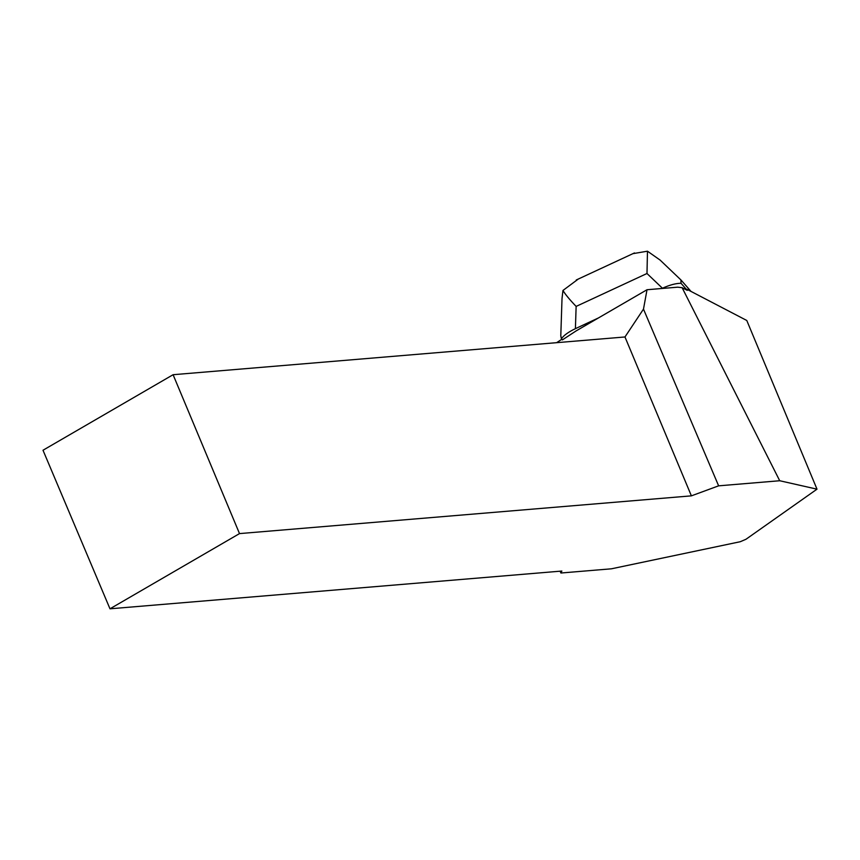 <?xml version="1.0" encoding="UTF-8"?>
<svg xmlns="http://www.w3.org/2000/svg" width="860" height="860" viewBox="0 0 860 860"><rect width="100%" height="100%" fill="white"/><g stroke="black" fill="none" stroke-linecap="round" stroke-linejoin="round"><path stroke-width="1.29" d="M578.286 279.048L562.967 290.454C565.235 294.313 569.632 299.635 576.135 306.407L575.404 328.66C568.32 332.035 563.655 335.432 561.397 338.84L562.354 339.915L576.135 330.896L647.021 289.734L643.484 309.116L718.627 485.835L779.719 480.74L817 489.168L746.781 320.479L686.785 289.218L687.269 290.368L682.13 287.692L779.719 480.74M682.13 287.692L677.68 287.175L647.021 289.734M561.795 339.291L556.624 342.678M173.096 374.713L239.51 533.598L109.983 608.805L43 450.242L173.096 374.713L624.973 336.969L643.484 309.116M109.983 608.805L561.849 571.051L560.903 573.018L611.428 568.804L740.277 541.714L745.964 539.274L817 489.168M239.51 533.598L691.386 495.854L718.627 485.835M691.386 495.854L624.973 336.969M560.129 571.201L560.903 573.018M561.397 338.84L560.795 335.712L561.999 299.076M687.269 290.368L681.012 283.262L680.916 279.93L691.053 291.443M681.012 283.262C675.809 283.327 669.617 284.983 662.426 288.229L646.989 273.501L647.472 251.195L632.917 253.657M575.404 328.66L598.323 318.006M661.845 288.498L662.426 288.229M647.472 251.195L660.114 260.085L680.916 279.93M562.967 290.454L562.01 298.592M646.989 273.501L576.135 306.407M576.275 279.973L634.476 252.937"/></g></svg>
